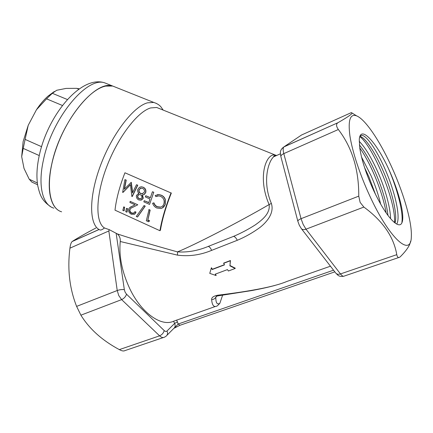 <?xml version="1.0" encoding="UTF-8"?>
<svg xmlns="http://www.w3.org/2000/svg" width="433" height="433" viewBox="0 0 433 433"><rect width="100%" height="100%" fill="white"/><g stroke="black" fill="none" stroke-linecap="round" stroke-linejoin="round"><path stroke-width="0.65" d="M390.696 164.859C379.211 140.016 365.133 119.227 356.586 115.855C350.14 113.527 347.91 120.19 349.913 135.832C352.256 151.344 359.958 174.862 369.971 196.328C389.884 239.536 411.296 257.603 411.323 236.526C412.167 221.831 403.058 191.299 390.696 164.859M356.586 115.855L351.39 112.585M352.078 113.04C352.024 114.112 347.309 117.343 337.929 122.718L283.88 146.933C282.971 147.962 282.944 150.191 283.804 153.618L301.049 218.687L303.138 224.375L306.001 229.181L340.468 273.932L396.774 254.664C393.743 236.781 382.772 220.917 363.872 207.071L360.121 202.373L358.762 196.138C358.935 169.714 352.126 147.507 338.346 129.51C336.252 126.501 336.008 124.309 337.616 122.923M95.953 227.953C85.204 233.674 77.318 238.166 72.295 241.425L72.122 241.554C71.093 242.55 70.362 244.753 69.935 248.169C67.294 269.045 69.518 288.454 76.609 306.391L80.901 315.175C89.442 328.993 102.253 340.479 119.329 349.615C121.83 350.968 123.654 351.309 124.807 350.649L163.463 337.507M156.594 103.492L153.769 102.442L147.512 102.821C133.499 106.431 112.201 133.878 100.407 165.72C88.521 197.562 89.155 225.073 99.714 229.858C100.705 230.367 102.285 229.734 104.445 227.958C95.228 222.34 95.514 196.003 106.859 166.413C118.122 136.817 137.721 111.53 150.7 107.925L156.714 107.492L159.69 108.683M61.616 211.807C48.501 208.284 44.913 181.205 56.052 149.033C67.061 116.861 89.923 89.009 105.749 86.091L112.699 86.043L116.331 87.493L112.699 86.043C95.471 79.558 60.593 121.651 51.819 163.815C45.855 189.746 50.677 208.874 61.616 211.807M277.667 155.019L273.661 156.795C268.022 161.807 262.257 182.044 271.367 203.423C274.533 213.22 266.62 222.172 260.109 227.347C252.888 232.645 245.278 236.959 237.295 240.293L211.602 250.388C200.414 255.042 189.053 256.628 177.525 255.145L120.255 241.5C118.848 256.239 122.003 271.935 129.732 288.595C141.347 313.091 161.32 326.996 173.584 321.232L215.266 306.515M361.544 157.071L371.092 175.82C375.167 185.145 378.366 194.612 380.699 204.208M375.465 194.314L368.862 176.713L364.548 167.511M359.211 141.347C365.23 147.355 371.568 157.893 378.231 172.956C385.191 188.674 390.593 208.408 390.539 218.649M387.979 215.455C386.582 203.18 382.583 189.313 375.979 173.86C370.48 161.325 364.954 151.68 359.395 144.92M402.658 219.78C403.724 210.043 397.397 187.998 388.374 168.399C376.017 141.705 360.272 124.52 359.276 139.556L359.774 148.005C361.555 159.945 366.199 174.163 373.711 190.65C381.424 206.79 388.358 217.426 394.517 222.551C399.286 226.313 401.997 225.387 402.658 219.78L401.77 223.147M359.563 137.521L360.169 136.303C363.693 131.161 375.979 147.999 385.44 170.061C394.869 191.732 400.909 217.106 396.731 224.11M395.085 223.011L395.497 220.846C396.926 211.326 391.172 189.221 383.167 170.975C375.368 152.784 365.079 137.234 360.18 136.552M396.774 254.664C397.315 257.18 398.295 258.025 399.719 257.202L400.422 256.617C406.619 250.404 410.008 245.273 410.587 241.224M119.329 349.615L159.598 335.835L121.635 299.614L118.772 295.577L117.224 290.521L108.845 230.962L109.332 229.707L117.321 233.907C133.018 239.13 153.076 245.121 177.487 251.887C193.881 245.294 237.993 222.649 269.115 204.565C256.839 176.263 266.631 152.048 275.632 155.182L276.682 155.458M104.445 227.958L109.332 229.707M124.931 172.783L171.013 192.956C165.487 206.904 161.79 219.493 159.934 230.719L114.999 210.162C116.288 198.931 119.595 186.466 124.931 172.783L171.013 192.956M159.934 230.719L160.443 230.161C162.283 219.103 165.92 206.709 171.36 192.983M120.255 241.5C120.536 238.459 119.557 235.925 117.321 233.907M218.156 295.842L216.392 296.232L215.829 297.217C215.742 302.851 217.079 304.892 219.84 303.344L217.501 305.73C214.14 307.793 212.181 305.774 211.634 299.685C211.434 297.547 213.458 296.058 217.707 295.219C252.087 291.046 275.123 286.462 286.814 281.477L330.46 266.203M215.461 274.084L216.159 275.567L209.756 273.375L211.315 268L212.219 269.521L212.365 269.25L211.466 267.74L211.315 268M224.364 264.704L212.365 269.25M216.159 275.567L215.201 274.181L227.455 269.597L228.407 270.998L235.151 268.482L235.249 268.162L229.977 265.516L230.448 260.525L223.709 263.085L224.473 264.882L212.219 269.521M219.84 303.344L222.594 295.236M177.525 255.145L177.487 251.887C187.63 252.542 197.87 250.723 208.208 246.431L233.56 236.369C240.954 233.241 248.201 229.409 255.308 224.879C261.592 220.337 270.484 213.761 269.115 204.565L271.367 203.423M388.374 168.399C397.072 188.171 403.415 212.024 401.921 222.145M359.947 136.639C373.197 146.879 396.103 201.291 394.523 222.557M359.758 147.875C370.756 163.393 382.642 191.803 386.122 212.874M211.634 299.685C213.512 299.528 214.909 298.705 215.829 297.217L216.901 296.096M217.707 295.219L218.329 295.82L251.806 290.554C261.575 288.714 267.242 287.469 274.847 285.461M334.839 271.854L179.998 325.275L178.185 324.019L174.504 327.922M152.6 203.256L153.731 202.931C154.354 204.777 155.507 206.076 157.19 206.833L160.41 207.212C162.104 206.79 163.263 205.675 163.88 203.878C164.719 200.474 163.625 197.968 160.611 196.36L158.781 195.889L155.842 196.598L155.193 195.462L158.976 194.628L161.108 195.223C163.03 196.03 164.367 197.453 165.114 199.499L165.065 204.528C164.34 206.649 162.965 207.975 160.935 208.517L156.854 208.019C154.76 207.093 153.342 205.507 152.6 203.256L153.953 202.833C154.576 204.663 155.734 205.962 157.417 206.714L160.648 207.093L161.536 206.806M157.531 195.965L155.842 196.598M157.341 194.661L159.16 194.601L161.303 195.196C163.225 195.997 164.562 197.416 165.314 199.456L165.276 204.446L162.326 207.975M152.432 191.759L153.769 192.236L149.547 204.414L143.848 201.859L144.194 200.685L148.763 202.731L149.942 198.964L145.364 196.928L145.753 195.732L150.338 197.767L152.432 191.759L153.569 192.263M149.547 204.414L153.769 192.236M144.194 200.685L148.822 202.536M145.753 195.732L150.386 197.616M140.839 186.823L143.204 187.218C145.445 188.301 146.289 190.098 145.726 192.609L143.583 194.693M142.468 194.942L143.274 198.211L141.726 199.916M138.165 193.632L138.847 193.448M130.441 184.756L123.075 192.344L122.647 192.376L124.899 179.619L126.225 180.09L124.498 188.972M124.899 179.619L126.003 180.106L124.228 189.253L131.28 182.315L132.644 192.577M131.064 182.336L132.455 192.994L136.476 184.723L137.775 185.183L132.287 196.468L131.865 196.501L130.425 184.588L122.826 192.458M149.033 209.577L150.164 210.086L147.88 220.024L149.656 220.83L148.53 221.793L146.311 220.781L149.033 209.577M144.059 205.588L145.234 206.113L137.71 216.781L137.445 217.025L136.276 216.489L144.059 205.588M134.69 211.867L135.762 212.354L134.447 214.319L131.394 214.265C129.326 213.188 128.374 211.613 128.531 209.534C129.007 208.105 130.019 207.12 131.562 206.573L135.058 204.793L129.895 202.465L130.165 201.356L137.786 204.787L132.384 207.531C130.977 208.008 130.057 208.83 129.613 210C129.527 211.445 130.198 212.543 131.621 213.296L133.673 213.35L134.95 211.65L136.022 212.138L134.977 213.913M129.83 207.586L135.02 204.771M130.165 201.356L137.786 204.787M130.593 208.549L129.878 209.783C129.792 211.217 130.463 212.311 131.886 213.058L134.078 213.031M127.519 208.554L127.107 211.948L126.837 212.186L125.727 211.683L126.474 208.414L127.519 208.554L126.837 212.186M124.59 207.228L124.19 210.617L123.919 210.855L122.81 210.351L123.816 206.877L124.59 207.228L123.919 210.855M123.551 207.088L124.325 207.439M126.474 208.414L127.253 208.771M143.816 205.735L145.234 206.113M144.99 206.265L137.445 217.025M148.795 209.74L150.164 210.086M147.88 220.024L149.921 210.249M147.626 220.262L149.396 221.068M136.476 184.723L137.775 185.183M137.564 185.205L132.049 196.582M142.998 187.24C145.239 188.323 146.078 190.13 145.51 192.663C144.887 194.173 143.783 194.942 142.203 194.969L143.047 198.309L140.996 200.192L138.76 199.922C136.893 198.942 136.124 197.41 136.46 195.332L138.879 193.486C137.743 192.279 137.38 190.899 137.797 189.356L139.518 187.245L141.645 186.845L143.204 187.218M144.378 192.111C144.741 190.368 144.129 189.129 142.56 188.393L140.384 188.279L138.933 189.833C138.614 191.548 139.204 192.804 140.703 193.605L142.078 193.876L144.378 192.111M141.9 197.789C142.1 196.398 141.591 195.375 140.368 194.704L139.258 194.525L137.58 195.889C137.38 197.248 137.905 198.217 139.155 198.79L140.546 198.996L141.9 197.789M138.879 194.601L137.58 195.889M137.813 195.792C137.613 197.139 138.138 198.103 139.388 198.682L139.155 198.79M139.388 198.682L141.104 198.79M141.023 188.111L138.933 189.833M139.155 189.784C138.836 191.483 139.431 192.734 140.931 193.529L140.703 193.605M140.931 193.529L142.771 193.73M229.977 265.516L230.307 260.78L223.563 263.345M235.151 268.482L229.858 265.808M62.417 105.479L46.547 98.838L36.459 109.744L28.232 125.278L23.122 141.618L21.677 156.638L24.037 168.469L29.222 179.213L37.341 182.964M39.257 155.566L23.225 148.389L25.103 139.394L41.584 146.695M28.232 125.278L25.103 139.394M78.79 89.187L76.701 88.337L66.076 88.413L56.669 90.281L52.317 93.29L67.364 99.525M23.225 148.389L21.677 156.638M76.701 88.337L79.104 88.879M46.547 98.838L52.317 93.29M54.336 91.504L47.976 96.164C43.922 99.758 40.085 104.283 36.459 109.744M37.59 184.745L31.863 182.093L29.222 179.213M297.882 221.393L297.855 221.274C297.834 220.435 298.9 219.574 301.049 218.687L358.762 196.138M116.141 233.208L124.336 289.666L125.115 292.183L126.533 294.202L164.21 330.574C165.292 331.554 166.229 331.694 167.019 330.985L174.64 323.419L173.584 321.232M124.336 289.666C122.16 289.352 119.789 289.639 117.224 290.521L76.609 306.391M351.444 112.564L301.52 135.015L284.053 146.792L337.929 122.718M338.346 129.51L283.804 153.618C281.775 154.57 280.795 155.55 280.86 156.551L297.855 221.274L299.273 225.176L301.319 228.586C302.277 229.728 303.836 229.928 306.001 229.181L363.872 207.071M301.4 228.694L335.781 273.071C336.793 274.289 338.357 274.576 340.468 273.932C342.097 275.994 343.374 276.692 344.3 276.038L398.755 257.527M282.078 148.373L283.88 146.933C279.339 150.543 280.357 152.394 280.86 156.551L280.903 156.697M301.801 134.885L301.52 135.015M72.295 241.425L99.022 229.479M108.845 230.962L69.935 248.169M126.533 294.202C125.705 296.659 124.071 298.461 121.635 299.614L80.901 315.175M167.019 330.985C167.939 333.215 167.614 334.963 166.039 336.219L164.589 337.123C163.089 337.935 161.428 337.502 159.598 335.835C161.991 334.79 163.528 333.037 164.21 330.574M176.642 320.03L178.185 324.019L333.551 270.192M208.208 246.431C209.502 246.702 210.633 248.017 211.602 250.388M233.56 236.369C234.865 236.645 236.109 237.955 237.295 240.293M166.938 335.315L173.66 328.55C175.213 327.31 175.538 325.6 174.64 323.419L177.498 321.806M108.418 84.332L104.699 82.849C87.076 76.213 51.965 117.971 43.43 160.048C37.601 185.925 42.694 205.112 53.865 208.165M50.84 206.79C41.146 200.203 39.831 194.325 37.752 185.73C36.318 177.092 36.773 167.225 39.132 156.134C47.446 115.714 80.809 74.747 104.699 82.849L153.769 102.442C157.033 103.465 159.496 105.04 161.163 107.162L163.138 110.069M156.714 107.492L275.632 155.182C274.213 155.691 273.559 156.226 273.661 156.795L280.422 153.802M99.054 229.522L72.122 241.554M395.497 220.846L394.88 222.849M343.569 276.292C338.519 276.909 337.967 275.123 335.873 273.191M174.028 328.284L179.749 325.362M47.976 96.164L51.684 93.972M79.185 88.911L78.405 88.597"/></g></svg>
